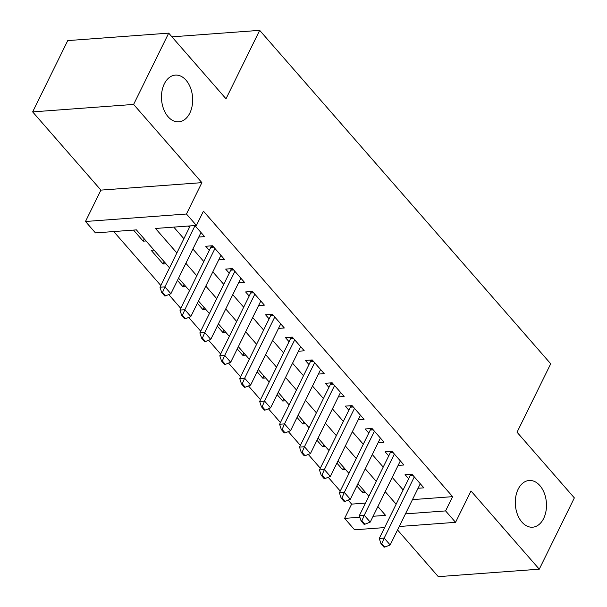 <?xml version="1.0" encoding="UTF-8"?>
<svg xmlns="http://www.w3.org/2000/svg" width="607" height="607" viewBox="0 0 607 607"><rect width="100%" height="100%" fill="white"/><g stroke="black" fill="none" stroke-linecap="round" stroke-linejoin="round"><path stroke-width="0.91" d="M189.832 113.084A23.415 15.547 -94.2 0 1 178.799 121.825A23.415 15.547 -94.2 0 1 163.64 109.108A23.415 15.547 -94.2 0 1 164.315 83.857A23.415 15.547 -94.2 0 1 175.347 75.116A23.415 15.547 -94.2 0 1 190.499 87.833A23.415 15.547 -94.2 0 1 189.832 113.084M543.652 518.461A23.415 15.547 -94.2 0 1 532.62 527.202A23.415 15.547 -94.2 0 1 517.467 514.486A23.415 15.547 -94.2 0 1 518.135 489.227A23.415 15.547 -94.2 0 1 529.167 480.494A23.415 15.547 -94.2 0 1 544.32 493.21A23.415 15.547 -94.2 0 1 543.652 518.461M169.535 267.854L136.385 229.878L95.451 232.906L85.488 221.487L186.455 214.021L196.418 225.44L155.491 228.467L176.865 252.952M100.921 190.112L201.888 182.646L133.616 104.427L168.7 33.135L67.734 40.601L32.649 111.893L100.921 190.112L85.488 221.487M397.539 529.949L438.3 576.65L539.266 569.184L470.994 490.964L455.561 522.331L399.239 526.497M384.618 527.582L354.594 529.797L344.624 518.378L359.868 517.255M348.152 500.122L351.643 504.121L344.624 518.378M113.737 231.555L160.84 285.518M168.746 294.577L180.772 308.356M188.686 317.415L200.712 331.194M208.618 340.254L220.645 354.033M228.551 363.092L240.577 376.871M248.483 385.931L260.509 399.709M268.415 408.769L280.442 422.548M288.348 431.607L300.374 445.386M308.288 454.446L320.314 468.225M328.22 477.284L340.246 491.063M133.616 104.427L32.649 111.893M168.7 33.135L226.009 98.789L259.682 30.35L550.716 363.783L517.043 432.23L574.351 497.892L539.266 569.184M198.777 237.049L204.582 236.624L194.915 225.546M218.71 259.887L224.514 259.462L212.556 245.759L205.735 246.26L209.316 250.365M238.642 282.725L244.454 282.301L232.489 268.598L225.667 269.098L229.249 273.196M258.574 305.564L264.386 305.139L252.429 291.436L245.6 291.937L249.181 296.034M278.514 328.402L284.319 327.977L272.361 314.274L265.54 314.775L269.113 318.872M298.447 351.241L304.251 350.808L292.293 337.105L285.472 337.613L289.046 341.711M318.379 374.079L324.184 373.646L312.226 359.943L305.404 360.452L308.986 364.549M338.311 396.917L344.123 396.485L332.158 382.782L325.337 383.29L328.918 387.387M358.244 419.756L364.056 419.323L352.09 405.62L345.269 406.129L348.85 410.226M378.184 442.594L383.988 442.162L372.03 428.459L365.202 428.967L368.783 433.064M398.116 465.432L403.921 465L391.963 451.297L385.142 451.805L388.715 455.903M363.555 490.145L362.455 492.383L356.848 485.949M343.623 467.307L342.523 469.545L336.908 463.111M323.69 444.468L322.59 446.706L316.975 440.272M303.758 421.63L302.658 423.868L297.043 417.441M283.818 398.791L282.718 401.03L277.111 394.603M263.886 375.953L262.785 378.191L257.178 371.765M243.953 353.115L242.853 355.353L237.246 348.926M224.021 330.276L222.921 332.515L217.306 326.088M204.089 307.438L202.988 309.676L197.374 303.25M184.156 284.6L183.056 286.838L177.441 280.411M164.216 261.761L163.116 263.999L151.158 250.296L154.026 250.084M351.643 504.121L365.497 503.097M365.323 492.171L362.455 492.383M345.391 469.332L342.523 469.545M325.458 446.494L322.59 446.706M305.518 423.656L302.658 423.868M285.586 400.817L282.718 401.03M265.654 377.979L262.785 378.191M245.721 355.141L242.853 355.353M225.789 332.302L222.921 332.515M205.856 309.464L202.988 309.676M185.917 286.625L183.056 286.838M165.984 263.787L163.116 263.999M146.052 240.949L143.184 241.161L133.517 230.091M412.464 499.622L452.61 496.655L203.436 211.175L196.418 225.44M173.769 227.109L183.883 238.695M192.889 249.014L203.815 261.534M212.822 271.853L223.748 284.372M232.754 294.691L243.68 307.21M252.687 317.529L263.62 330.049M272.626 340.368L283.552 352.887M292.559 363.206L303.485 375.725M312.491 386.044L323.417 398.564M332.424 408.883L343.35 421.402M352.356 431.721L363.282 444.241M372.296 454.56L383.222 467.079M392.228 477.398L403.154 489.917M418.048 488.271L423.853 487.838L411.895 474.135L405.074 474.644L408.648 478.741M188.094 226.054L189.376 227.526M259.682 30.35L171.933 36.837M201.888 182.646L186.455 214.021M452.61 496.655L445.591 510.912L455.561 522.331M373.093 516.276L385.559 515.351L377.88 506.557M368.874 496.238L357.948 483.718M348.942 473.399L338.008 460.88M329.002 450.561L318.076 438.042M309.069 427.723L298.143 415.203M289.137 404.884L278.211 392.365M269.204 382.046L258.279 369.526M249.272 359.207L238.346 346.688M229.332 336.369L218.406 323.85M209.4 313.531L198.474 301.011M189.467 290.692L178.541 278.173M405.446 513.879L445.591 510.912M185.871 263.279L196.797 275.79M205.803 286.109L216.729 298.629M225.743 308.948L236.669 321.467M245.676 331.786L256.602 344.306M265.608 354.625L276.534 367.144M285.54 377.463L296.466 389.982M305.473 400.301L316.399 412.821M325.405 423.14L336.339 435.659M345.345 445.978L356.271 458.497M365.277 468.816L376.203 481.336M385.21 491.655L396.136 504.174M144.284 238.923L143.184 241.161M381.803 543.66L380.984 543.72L383.973 547.15L384.792 547.089L381.803 543.66L384.178 538.09L379.269 538.455L410.142 475.713A3.657 2.428 85.8 0 0 410.469 474.742L410.582 474.234M420.279 483.741L390.164 544.942L384.178 538.09L414.293 476.89M384.792 547.089L390.164 544.942M379.269 538.455L380.984 543.72M361.871 520.821L361.051 520.882L364.041 524.311L364.86 524.251L361.871 520.821L364.246 515.252L359.336 515.616L390.21 452.875A3.657 2.428 85.8 0 0 390.536 451.904L390.65 451.396M400.339 460.903L370.224 522.103L364.246 515.252L394.36 454.051M364.86 524.251L370.224 522.103M359.336 515.616L361.051 520.882M341.938 497.99L341.119 498.051L344.108 501.473L344.928 501.412L341.938 497.99L344.313 492.414L339.404 492.778L370.27 430.037A3.657 2.428 85.8 0 0 370.604 429.066L370.718 428.557M380.407 438.064L350.292 499.265L344.313 492.414L374.428 431.213M344.928 501.412L350.292 499.265M339.404 492.778L341.119 498.051M322.006 475.152L321.186 475.213L324.176 478.635L324.995 478.574L322.006 475.152L324.381 469.575L319.464 469.939L350.338 407.198A3.657 2.428 85.8 0 0 350.671 406.227L350.778 405.719M360.475 415.226L330.36 476.427L324.381 469.575L354.496 408.374M324.995 478.574L330.36 476.427M319.464 469.939L321.186 475.213M302.074 452.314L301.254 452.374L304.244 455.796L305.063 455.736L302.074 452.314L304.448 446.737L299.532 447.101L330.405 384.36A3.657 2.428 85.8 0 0 330.739 383.389L330.845 382.88M340.542 392.388L310.427 453.588L304.448 446.737L334.563 385.536M305.063 455.736L310.427 453.588M299.532 447.101L301.254 452.374M282.134 429.475L281.314 429.536L284.311 432.958L285.123 432.897L282.134 429.475L284.508 423.898L279.599 424.263L310.473 361.522A3.657 2.428 85.8 0 0 310.807 360.55L310.913 360.042M320.61 369.549L290.495 430.75L284.508 423.898L314.631 362.698M285.123 432.897L290.495 430.75M279.599 424.263L281.314 429.536M262.201 406.637L261.382 406.698L264.371 410.12L265.191 410.059L262.201 406.637L264.576 401.06L259.667 401.424L290.541 338.683A3.657 2.428 85.8 0 0 290.867 337.712L290.981 337.204M300.677 346.711L270.555 407.912L264.576 401.06L294.691 339.859M265.191 410.059L270.555 407.912M259.667 401.424L261.382 406.698M242.269 383.799L241.449 383.859L244.439 387.281L245.258 387.22L242.269 383.799L244.644 378.222L239.735 378.586L270.601 315.852A3.657 2.428 85.8 0 0 270.934 314.874L271.048 314.365M280.738 323.872L250.623 385.073L244.644 378.222L274.759 317.021M245.258 387.22L250.623 385.073M239.735 378.586L241.449 383.859M222.337 360.96L221.517 361.021L224.507 364.443L225.326 364.382L222.337 360.96L224.711 355.383L219.802 355.748L250.668 293.014A3.657 2.428 85.8 0 0 251.002 292.043L251.108 291.527M260.805 301.034L230.69 362.235L224.711 355.383L254.826 294.183M225.326 364.382L230.69 362.235M219.802 355.748L221.517 361.021M202.404 338.122L201.585 338.182L204.574 341.604L205.394 341.544L202.404 338.122L204.779 332.545L199.862 332.909L230.736 270.176A3.657 2.428 85.8 0 0 231.07 269.204L231.176 268.689M240.873 278.196L210.758 339.396L204.779 332.545L234.894 271.344M205.394 341.544L210.758 339.396M199.862 332.909L201.585 338.182M182.464 315.283L181.652 315.344L184.642 318.766L185.461 318.705L182.464 315.283L184.847 309.714L179.93 310.071L210.804 247.337A3.657 2.428 85.8 0 0 211.137 246.366L211.244 245.85M220.94 255.357L190.826 316.566L184.847 309.714L214.961 248.506M185.461 318.705L190.826 316.566M179.93 310.071L181.652 315.344M162.532 292.445L161.712 292.506L164.702 295.928L165.521 295.867L162.532 292.445L164.907 286.876L159.998 287.232L190.181 225.895M201.008 232.519L170.893 293.727L164.907 286.876L195.022 225.667M165.521 295.867L170.893 293.727M159.998 287.232L161.712 292.506M412.305 474.606L410.469 474.742M413.079 475.501L410.142 475.713M392.372 451.767L390.536 451.904M393.146 452.663L390.21 452.875M372.44 428.929L370.604 429.066M373.214 429.824L370.27 430.037M352.508 406.091L350.671 406.227M353.282 406.986L350.338 407.198M332.568 383.252L330.739 383.389M333.349 384.148L330.405 384.36M312.635 360.421L310.807 360.55M313.417 361.309L310.473 361.522M292.703 337.583L290.867 337.712M293.477 338.471L290.541 338.683M272.771 314.745L270.934 314.874M273.545 315.632L270.601 315.852M252.838 291.906L251.002 292.043M253.612 292.794L250.668 293.014M232.906 269.068L231.07 269.204M233.68 269.956L230.736 270.176M212.966 246.23L211.137 246.366M213.747 247.117L210.804 247.337"/></g></svg>
